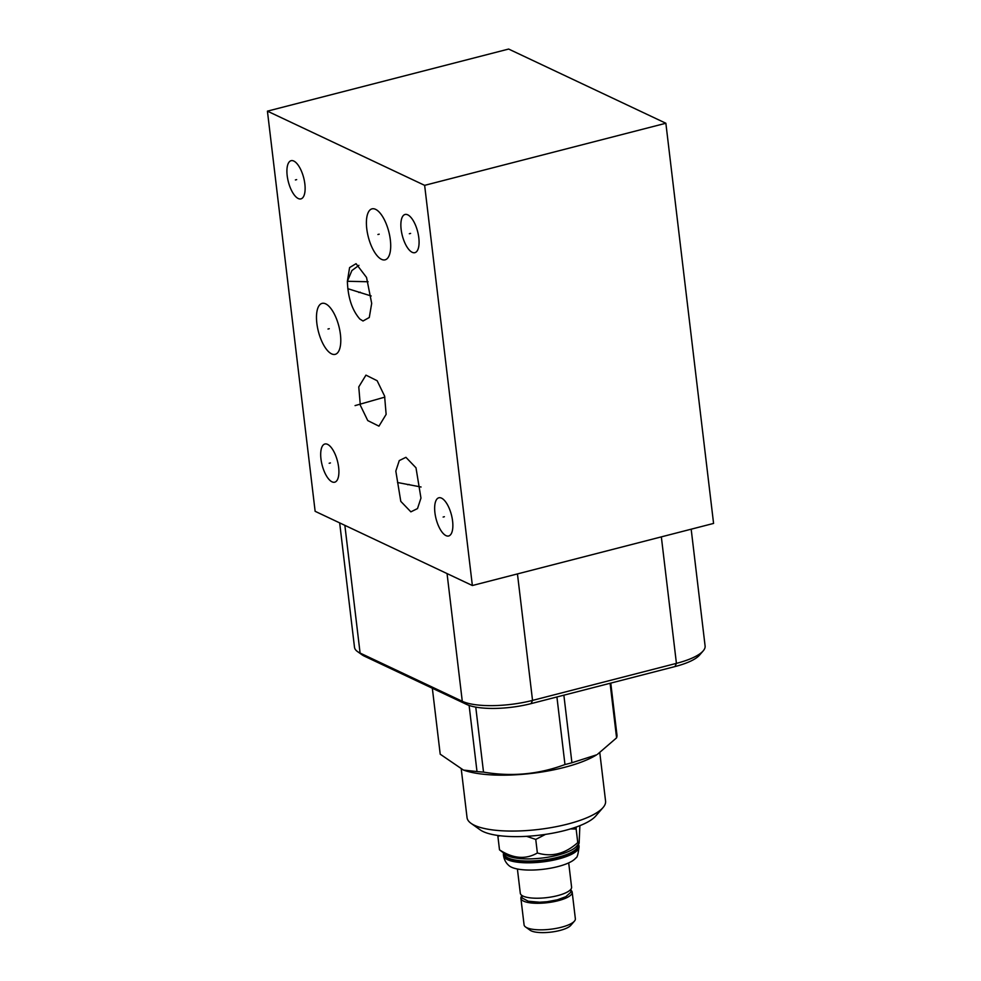 <?xml version="1.0" encoding="UTF-8"?>
<svg xmlns="http://www.w3.org/2000/svg" width="981" height="981" viewBox="0 0 981 981"><rect width="100%" height="100%" fill="white"/><g stroke="black" fill="none" stroke-linecap="round" stroke-linejoin="round"><path stroke-width="1.47" d="M713.579 523.425L472.364 585.522L424.638 185.348L665.866 123.25L713.579 523.425M472.364 585.522L315.134 511.309L267.421 111.147L508.636 49.05L665.866 123.25M339.671 522.885L354.497 647.276A52.631 15.255 -6.8 0 0 357.501 651.568L362.063 654.83A48.277 13.992 -6.8 0 0 364.442 656.191L466.637 704.432A48.277 13.992 -6.8 0 0 531.089 703.622L674.965 666.577A48.277 13.992 -6.8 0 0 699.527 655.124L703.193 650.881A52.631 15.255 -6.8 0 0 705.106 646.001L691.176 529.188M357.501 651.568A52.631 15.255 -6.8 0 0 360.088 653.052L462.284 701.292A52.631 15.255 -6.8 0 0 532.536 700.397L676.424 663.364A52.631 15.255 -6.8 0 0 703.193 650.881M371.689 303.387L369.285 317.501L363.019 320.995L359.831 319.033C352.069 310.106 347.924 297.525 347.372 281.289L349.592 267.58L356.054 263.681L366.538 277.451L371.689 303.387M358.911 265.348L351.909 270.535L347.372 281.289L368.083 281.755M424.638 185.348L267.421 111.147M441.524 498.14A19.718 7.922 75.6 0 1 452.118 517.993A19.718 7.922 75.6 0 1 448.673 535.982A19.718 7.922 75.6 0 1 445.999 535.626A19.718 7.922 75.6 0 1 435.392 515.773A19.718 7.922 75.6 0 1 438.838 497.784A19.718 7.922 75.6 0 1 441.524 498.14M327.568 444.356A19.718 7.922 75.6 0 1 338.163 464.209A19.718 7.922 75.6 0 1 334.717 482.198A19.718 7.922 75.6 0 1 332.044 481.843A19.718 7.922 75.6 0 1 321.437 461.99A19.718 7.922 75.6 0 1 324.895 444.001A19.718 7.922 75.6 0 1 327.568 444.356M293.785 161.043A19.718 7.922 75.6 0 1 304.38 180.896A19.718 7.922 75.6 0 1 300.934 198.885A19.718 7.922 75.6 0 1 298.261 198.53A19.718 7.922 75.6 0 1 287.654 178.677A19.718 7.922 75.6 0 1 291.099 160.688A19.718 7.922 75.6 0 1 293.785 161.043M325.655 303.852A26.315 10.57 75.6 0 1 339.794 330.352A26.315 10.57 75.6 0 1 335.195 354.349A26.315 10.57 75.6 0 1 331.615 353.871A26.315 10.57 75.6 0 1 317.476 327.384A26.315 10.57 75.6 0 1 322.075 303.374A26.315 10.57 75.6 0 1 325.655 303.852M375.576 209.333A26.315 10.57 75.6 0 1 389.715 235.832A26.315 10.57 75.6 0 1 385.116 259.83A26.315 10.57 75.6 0 1 381.535 259.352A26.315 10.57 75.6 0 1 367.397 232.865A26.315 10.57 75.6 0 1 371.995 208.855A26.315 10.57 75.6 0 1 375.576 209.333M360.321 405.251L358.764 386.919L365.95 375.134L377.145 380.726L384.589 396.054L386.134 414.374L378.948 426.159L367.752 420.579L360.321 405.251M415.993 467.802L420.959 498.09L417.514 508.575L410.867 511.849L400.788 501.365L395.821 471.076L399.267 460.592L405.913 457.318L415.993 467.802M407.74 214.827A19.718 7.922 75.6 0 1 418.335 234.68A19.718 7.922 75.6 0 1 414.889 252.669A19.718 7.922 75.6 0 1 412.216 252.313A19.718 7.922 75.6 0 1 401.609 232.46A19.718 7.922 75.6 0 1 405.055 214.471A19.718 7.922 75.6 0 1 407.74 214.827M504.026 853.384L504.087 853.85A37.266 10.803 -6.8 0 0 508.035 857.946A37.266 10.803 173.2 0 0 550.292 858.964A37.266 10.803 173.2 0 0 578.091 845.033L578.03 844.555M505.951 854.758A37.266 10.803 -6.8 0 0 507.778 855.812A37.266 10.803 173.2 0 0 544.43 857.737A37.266 10.803 173.2 0 0 576.485 846.358L579.121 843.304L577.76 842.581C565.228 853.838 551.763 857.296 537.367 852.98C525.681 859.724 513.051 858.669 499.501 849.84L505.951 854.758M578.373 844.163A38.038 11.024 173.2 0 1 578.937 845.671A38.038 11.024 173.2 0 1 550.562 859.896A38.038 11.024 173.2 0 1 507.447 858.865A38.038 11.024 173.2 0 1 503.4 854.684A38.038 11.024 173.2 0 1 503.596 853.078M511.432 867.179A34.764 10.08 173.2 0 1 509.298 865.88C506.086 863.268 504.16 859.81 503.498 855.481A38.038 11.024 173.2 0 0 507.533 859.663A38.038 11.024 173.2 0 0 550.66 860.705A38.038 11.024 173.2 0 0 579.035 846.468C578.263 853.973 577.196 857.799 575.847 857.934A34.764 10.08 173.2 0 1 546.27 868.884A34.764 10.08 173.2 0 1 511.432 867.179M517.404 869.007L520.298 893.25A25.825 7.48 -6.8 0 0 523.045 896.094A25.825 7.48 -6.8 0 0 552.328 896.793A25.825 7.48 -6.8 0 0 571.592 887.131L568.698 862.888M521.451 896.438A25.825 7.48 -6.8 0 0 520.899 898.326A25.825 7.48 -6.8 0 0 523.646 901.159A25.825 7.48 -6.8 0 0 552.928 901.858A25.825 7.48 -6.8 0 0 572.193 892.207A25.825 7.48 -6.8 0 0 571.224 890.503M520.899 898.326L524.075 924.862A25.825 7.48 -6.8 0 0 525.546 926.971A25.825 7.48 -6.8 0 0 526.809 927.707A25.825 7.48 -6.8 0 0 552.205 929.032A25.825 7.48 -6.8 0 0 574.425 921.147A25.825 7.48 -6.8 0 0 575.356 918.743L572.193 892.207M525.546 926.971L530.108 930.233A21.472 6.229 -6.8 0 0 531.162 930.846A21.472 6.229 -6.8 0 0 552.278 931.95A21.472 6.229 -6.8 0 0 570.758 925.39L574.425 921.147M579.881 825.671L579.121 843.304M500.077 835.751L497.894 836.278L497.919 835.481M545.51 834.377L535.749 839.417L526.589 836.327M576.227 827.044L576.141 829.031L570.452 828.92M576.141 829.031L577.76 842.581M535.749 839.417L537.367 852.98M497.894 836.278L499.501 849.84M599.808 752.77L605.571 801.097A69.761 20.221 173.2 0 1 603.045 807.571L595.7 816.057A61.055 17.695 173.2 0 1 564.651 830.539A61.055 17.695 173.2 0 1 480.15 829.84L471.015 823.317A69.761 20.221 173.2 0 1 467.042 817.614L461.278 769.263M603.045 807.571A69.761 20.221 173.2 0 1 567.558 824.114A69.761 20.221 173.2 0 1 471.015 823.317M463.449 770.073L464.884 770.551A77.904 22.575 173.2 0 0 564.247 767.412A77.904 22.575 -6.8 0 0 596.595 754.843L571.923 762.752A88.989 25.788 -6.8 0 1 568.49 763.672A88.989 25.788 173.2 0 1 564.97 764.542C538.692 774.377 511.542 776.903 483.51 772.096A88.989 25.788 173.2 0 1 476.999 771.557L463.449 770.073L440.211 754.193L432.339 688.245M610.084 683.279L616.583 737.847A88.989 25.788 -6.8 0 0 617.024 735.517L610.771 683.107M616.583 737.847L597.552 754.242M563.867 695.173L571.923 762.752M556.914 696.964L564.97 764.542M475.76 707.105L483.51 772.096M469.114 705.437L476.999 771.557M410.61 233.404L409.347 233.736M444.393 516.717L443.13 517.048M330.438 462.934L329.175 463.265M296.654 179.621L295.391 179.952M329.273 328.696L327.997 329.027M358.887 292.51L360.174 292.166L358.899 292.497M379.193 234.177L377.918 234.508M373.087 400.481L371.811 400.812M355.073 405.607L384.859 397.109M409.04 484.418L407.753 484.749M397.513 482.505L421.07 487.005M347.789 288.672L371.186 295.98M364.442 656.191L360.088 653.052L344.858 525.338M466.637 704.432L462.284 701.292L447.054 573.578M531.089 703.622L532.536 700.397L517.453 573.91M674.965 666.577L676.424 663.364L661.341 536.865M578.937 845.671L579.035 846.468M503.4 854.684L503.498 855.481M521.279 894.954L522.358 898.118L528.293 901.22L539.587 902.226L547.153 901.711L557.355 899.81L565.804 896.695L570.746 892.318L571.04 889.019"/></g></svg>
